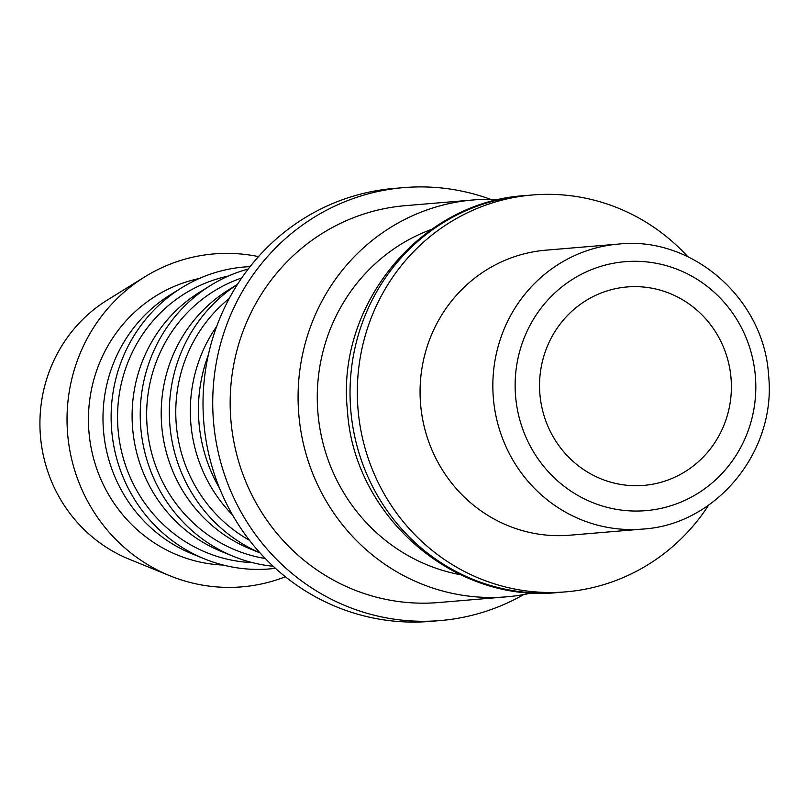 <?xml version="1.0" encoding="UTF-8"?>
<svg xmlns="http://www.w3.org/2000/svg" width="809" height="809" viewBox="0 0 809 809"><rect width="100%" height="100%" fill="white"/><g stroke="black" fill="none" stroke-linecap="round" stroke-linejoin="round"><path stroke-width="1.21" d="M473.275 199.954L405.349 205.658A199.135 191.804 85.2 0 0 230.889 420.144A199.135 191.804 85.2 0 0 438.68 602.533L506.596 596.83A199.135 191.804 -94.8 0 1 298.804 414.441A199.135 191.804 -94.8 0 1 473.275 199.954A199.135 191.804 -94.8 0 1 499.173 199.601M532.191 592.855A199.135 191.804 -94.8 0 1 506.596 596.83M532.504 194.979L525.223 195.586A199.135 191.804 -94.8 0 0 350.762 410.072A199.135 191.804 -94.8 0 0 558.554 592.461L565.835 591.854A199.135 191.804 -94.8 0 1 358.043 409.465A199.135 191.804 -94.8 0 1 532.504 194.979A199.135 191.804 -94.8 0 1 687.771 256.665M708.633 505.14A199.135 191.804 -94.8 0 1 565.835 591.854M618.652 244.065L545.883 250.173A143.021 137.752 -94.8 0 0 420.589 404.217A143.021 137.752 -94.8 0 0 569.819 535.204L642.589 529.086A143.021 137.752 -94.8 0 1 493.359 398.099A143.021 137.752 -94.8 0 1 618.652 244.065C692.322 235.915 764.08 298.794 768.55 374.992C776.852 450.866 716.592 524.829 642.589 529.086M490.497 199.307A217.237 209.238 85.2 0 0 403.843 187.617L394.135 188.426A217.237 209.238 -94.8 0 0 203.807 422.419A217.237 209.238 -94.8 0 0 430.489 621.383L440.197 620.574A217.237 209.238 85.2 0 0 523.686 594.585M285.395 576.777A167.058 160.9 -94.8 0 1 241.942 586.859A167.058 160.9 -94.8 0 1 170.011 575.816A167.058 160.9 -94.8 0 1 67.632 433.846A167.058 160.9 -94.8 0 1 144.902 276.799A167.058 160.9 -94.8 0 1 213.991 253.915A167.058 160.9 -94.8 0 1 258.516 256.615M275.434 568.312A151.495 145.913 -94.8 0 1 269.751 568.909A151.495 145.913 -94.8 0 1 204.515 558.898A151.495 145.913 -94.8 0 1 111.672 430.155A151.495 145.913 -94.8 0 1 181.742 287.731A151.495 145.913 -94.8 0 1 244.399 266.98A151.495 145.913 -94.8 0 1 250.102 266.616M627.137 286.952A99.568 95.897 -94.8 0 1 731.033 378.147A99.568 95.897 -94.8 0 1 643.802 485.39A99.568 95.897 -94.8 0 1 539.906 394.195A99.568 95.897 -94.8 0 1 627.137 286.952M219.552 488.252A151.495 145.913 -94.8 0 1 208.348 354.868M232.577 515.009A144.831 139.492 -94.8 0 1 216.731 326.32M249.485 540.301A144.831 139.492 -94.8 0 1 229.19 298.561M259.992 552.86A151.495 145.913 -94.8 0 1 169.89 425.261A151.495 145.913 -94.8 0 1 237.452 284.434M260.033 552.911L250.487 549.028A144.831 139.492 -94.8 0 1 161.729 425.949A144.831 139.492 -94.8 0 1 228.725 289.794L237.482 284.374M265.281 558.513A144.831 139.492 -94.8 0 1 147.177 427.172A144.831 139.492 -94.8 0 1 241.729 277.972M273.199 566.27A151.495 145.913 -94.8 0 1 233.619 556.45A151.495 145.913 -94.8 0 1 140.776 427.708A151.495 145.913 -94.8 0 1 210.856 285.284A151.495 145.913 -94.8 0 1 248.242 269.003M233.619 556.45L221.383 551.465A144.831 139.492 -94.8 0 1 132.625 428.396A144.831 139.492 -94.8 0 1 199.611 292.241L210.856 285.284M252.388 562.619A144.831 139.492 -94.8 0 1 118.074 429.619A144.831 139.492 -94.8 0 1 228.33 276.071M204.515 558.898L192.279 553.912A144.831 139.492 -94.8 0 1 103.512 430.833A144.831 139.492 -94.8 0 1 170.507 294.688L181.742 287.731M223.284 565.066A144.831 139.492 -94.8 0 1 88.96 432.057A144.831 139.492 -94.8 0 1 199.216 278.518M170.011 575.816L129.207 559.211A144.831 139.492 -94.8 0 1 40.45 436.132A144.831 139.492 -94.8 0 1 107.435 299.977L144.902 276.799M403.843 187.617A217.237 209.238 85.2 0 0 213.515 421.6A217.237 209.238 85.2 0 0 440.197 620.574M460.594 574.764A179.224 172.62 -94.8 0 1 317.917 412.833A179.224 172.62 -94.8 0 1 431.591 229.372M515.586 396.238A124.91 120.308 -94.8 0 1 625.023 261.691A124.91 120.308 -94.8 0 1 755.363 376.104A124.91 120.308 -94.8 0 1 645.926 510.641A124.91 120.308 -94.8 0 1 515.586 396.238M558.554 592.461C454.152 603.878 353.523 515.95 347.435 410.355C335.826 305.226 420.387 201.744 525.223 195.586"/></g></svg>
